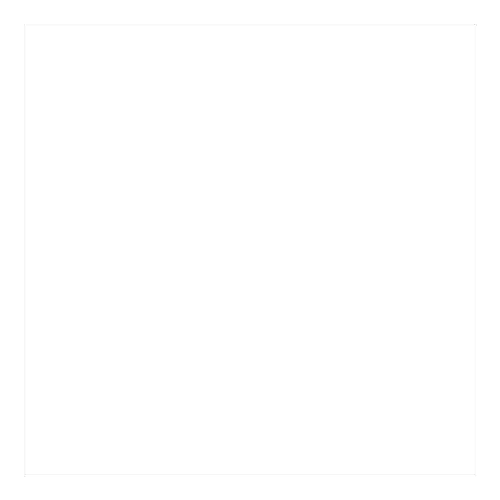 <?xml version="1.0" encoding="UTF-8"?>
<svg xmlns="http://www.w3.org/2000/svg" width="500" height="500" viewBox="0 0 500 500"><rect width="100%" height="100%" fill="white"/><g stroke="black" fill="none" stroke-linecap="round" stroke-linejoin="round"><path stroke-width="0.75" d="M475 475L25 475L25 25L475 25L475 475L25 475"/></g></svg>
